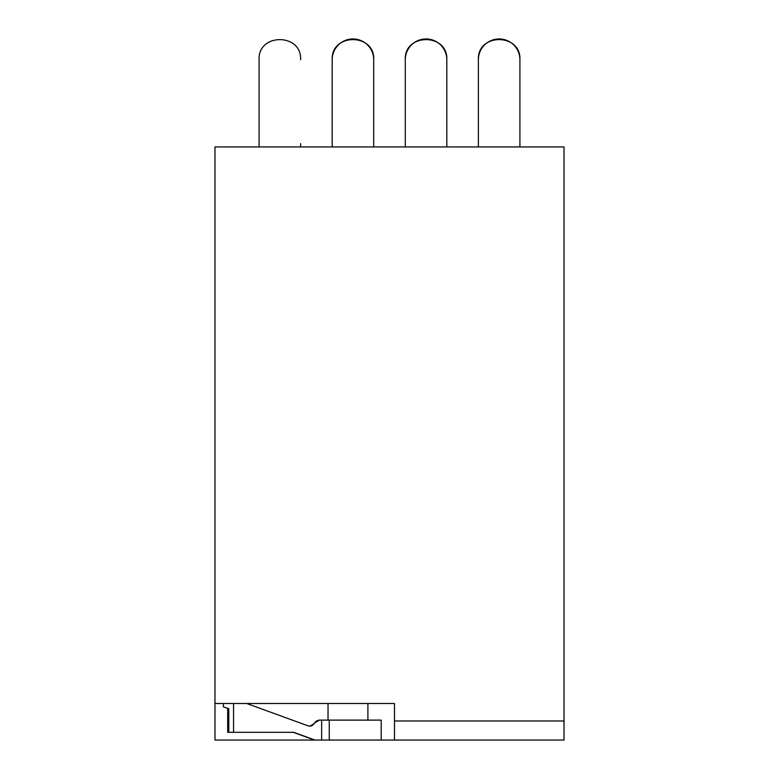 <?xml version="1.0" encoding="UTF-8"?>
<svg xmlns="http://www.w3.org/2000/svg" width="779" height="779" viewBox="0 0 779 779"><rect width="100%" height="100%" fill="white"/><g stroke="black" fill="none" stroke-linecap="round" stroke-linejoin="round"><path stroke-width="1.17" d="M314.95 740.05L214.975 740.05L214.975 703.495L394.486 703.495L394.486 740.05L314.95 740.05L293.702 732.318L233.554 732.318L233.554 703.495M394.486 720.984L564.025 720.984L564.025 146.939L214.975 146.939L214.975 703.495M564.025 720.984L564.025 740.05L394.486 740.05M228.802 708.812L223.369 706.796L223.369 703.495M314.521 740.05L293.274 732.318M233.554 732.318L228.802 732.318L228.802 708.724L223.369 706.796M309.76 726.203A4.986 4.986 90 0 0 314.025 723.399L319.263 720.117L329.254 720.117L329.254 740.05M381.194 740.05L381.194 720.117L329.254 720.117M319.692 720.117A5.813 5.813 90 0 0 314.453 723.399L309.964 726.213L308.065 725.833L246.69 703.495M228.802 732.318L227.682 732.318L227.682 708.403M300.616 146.939L300.616 143.618M259.086 59.72L259.086 143.618L259.086 59.72C257.81 32.932 301.892 32.932 300.616 59.72C301.892 32.932 257.81 32.932 259.086 59.72M259.086 146.939L259.086 143.618M373.716 146.939L373.716 59.72C374.991 32.932 330.909 32.932 332.185 59.72A20.77 20.77 0 0 1 352.945 38.95A20.77 20.77 0 0 1 373.716 59.72C374.991 32.932 330.909 32.932 332.185 59.72L332.185 146.939M373.716 59.72C374.991 32.922 330.929 32.952 332.185 59.72M446.815 146.939L446.815 59.72C448.091 32.932 404.009 32.932 405.284 59.72A20.77 20.77 0 0 1 426.055 38.95A20.77 20.77 0 0 1 446.815 59.72C448.091 32.932 404.009 32.932 405.284 59.72L405.284 146.939M446.815 59.72C448.091 32.922 404.028 32.952 405.284 59.72M478.384 146.939L478.384 59.72C477.099 32.922 521.2 32.922 519.914 59.72L519.914 146.939L519.914 59.72A20.77 20.77 0 0 0 507.45 40.683M478.384 59.72A20.77 20.77 0 0 1 480.916 49.788M481.159 49.34A20.77 20.77 0 0 1 507.061 40.518M321.649 720.117L321.649 740.05M328.027 720.117L328.027 703.495M367.902 720.117L367.902 703.495"/></g></svg>
